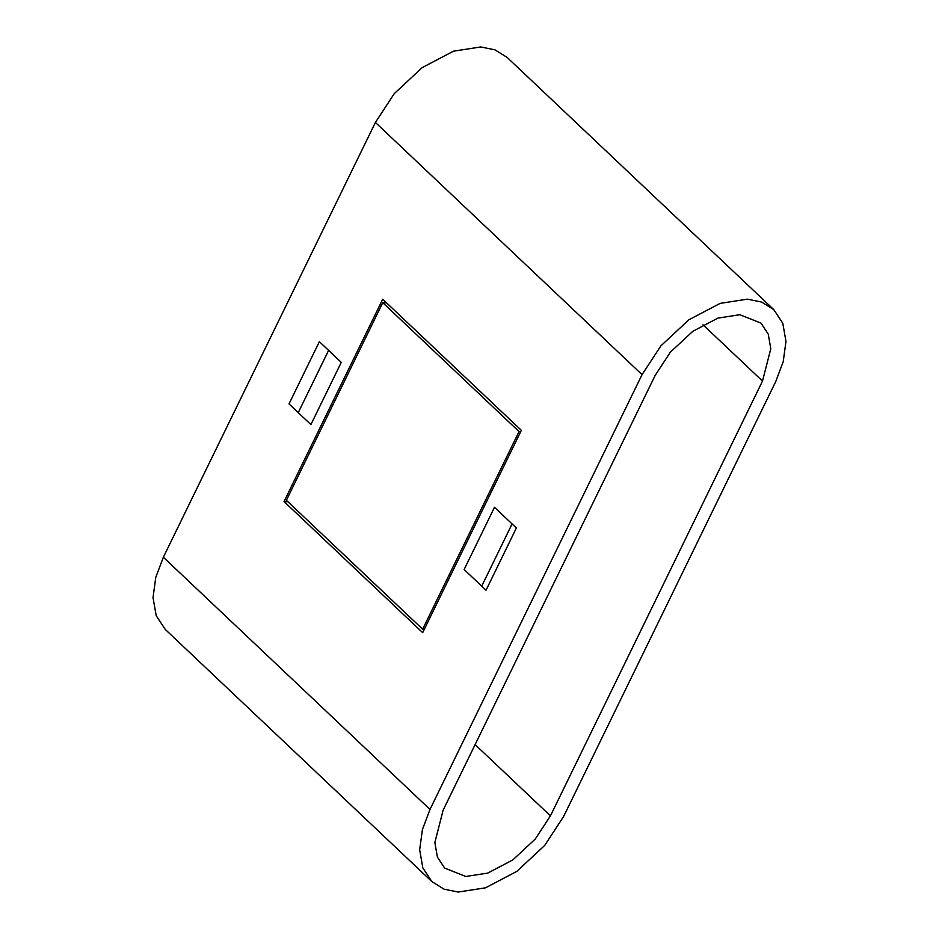 <?xml version="1.0" encoding="UTF-8"?>
<svg xmlns="http://www.w3.org/2000/svg" width="939" height="939" viewBox="0 0 939 939"><rect width="100%" height="100%" fill="white"/><g stroke="black" fill="none" stroke-linecap="round" stroke-linejoin="round"><path stroke-width="1.41" d="M773.748 309.588L507.107 57.385L494.994 49.849L480.768 46.95L453.467 51.187L422.233 67.585L394.286 93.595L375.412 122.446L163.351 557.238L155.792 577.274L153.022 597.568L156.203 615.702L165.252 629.412L431.893 881.615L444.006 889.151L458.232 892.05L485.533 887.813L516.767 871.415L544.714 845.405L563.588 816.554L775.649 381.762L783.208 361.726L785.978 341.432L782.797 323.298L773.748 309.588L761.635 302.053L747.409 299.154L720.119 303.391L688.886 319.788L660.939 345.798L642.053 374.649L429.992 809.441L422.433 829.477L419.663 849.772L422.843 867.906L431.893 881.615M486.026 590.232L464.136 569.527L494.489 507.283L516.38 527.988L486.026 590.232M422.679 632.651L284.048 501.532L382.713 299.224L521.356 430.355L422.679 632.651M310.903 424.604L289.012 403.899L319.377 341.655L341.268 362.36L310.903 424.604M655.199 375.354L670.364 352.184L692.818 331.291L717.901 318.121L739.815 314.718L760.977 323.098L768.243 334.108L770.802 348.674L762.503 381.07L550.442 815.85L535.277 839.02L512.835 859.913L487.752 873.082L465.826 876.486L444.663 868.106L437.41 857.096L434.851 842.529L443.138 810.146L655.199 375.354M328.603 350.388L298.25 412.632M284.048 501.532L287.874 501.731M481.719 586.171L512.084 523.915M520.711 431.658L519.032 431.576L422.644 629.2L286.372 500.311L382.76 302.675L386.575 302.886M424.322 629.294L422.644 629.2M382.76 302.675L519.032 431.576M163.351 557.238L429.992 809.441M375.412 122.446L642.053 374.649M703.018 324.8L762.503 381.07M475.111 744.604L550.442 815.85"/></g></svg>
